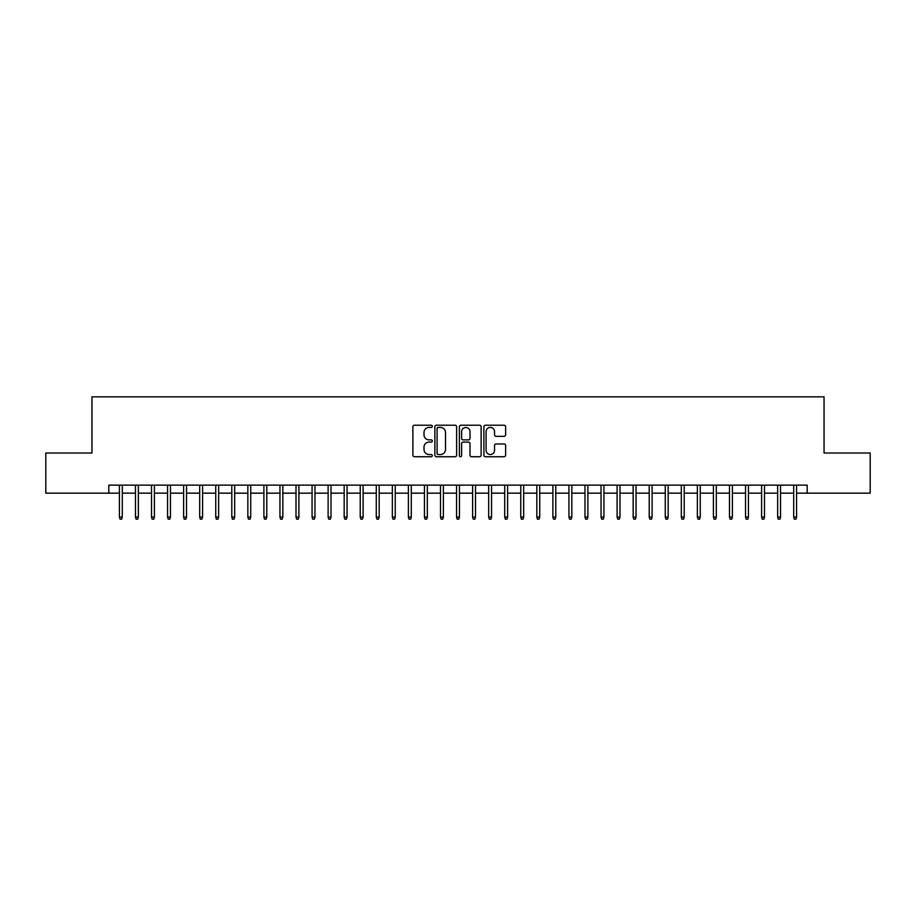 <?xml version="1.0" encoding="UTF-8"?>
<svg xmlns="http://www.w3.org/2000/svg" width="916" height="916" viewBox="0 0 916 916"><rect width="100%" height="100%" fill="white"/><g stroke="black" fill="none" stroke-linecap="round" stroke-linejoin="round"><path stroke-width="1.37" d="M432.318 426.329A1.099 1.099 0 0 0 431.207 425.219L414.467 425.219A1.58 1.58 0 0 0 412.887 426.799L412.887 455.16A1.58 1.58 0 0 0 414.467 456.74L431.207 456.74A1.099 1.099 0 0 0 432.318 455.641A1.099 1.099 0 0 0 431.207 454.531L429.043 454.531A5.038 5.038 0 0 1 424.005 449.493L424.005 447.123A5.038 5.038 0 0 1 429.043 442.085L431.207 442.085A1.099 1.099 0 0 0 432.318 440.985A1.099 1.099 0 0 0 431.207 439.875L429.043 439.875A5.038 5.038 0 0 1 424.005 434.837L424.005 432.478A5.038 5.038 0 0 1 429.043 427.429L431.207 427.429A1.099 1.099 0 0 0 432.318 426.329M504.052 436.337A1.58 1.58 0 0 0 505.632 434.757L505.632 426.799A1.58 1.58 0 0 0 504.052 425.219L485.457 425.219A1.58 1.58 0 0 0 483.888 426.799L483.888 455.16A1.58 1.58 0 0 0 485.457 456.74L504.052 456.74A1.58 1.58 0 0 0 505.632 455.16L505.632 445.554A1.58 1.58 0 0 0 504.052 443.974L496.094 443.974A1.58 1.58 0 0 0 494.525 445.554L494.525 450.317A4.214 4.214 0 0 1 490.3 454.531A4.214 4.214 0 0 1 486.087 450.317L486.087 431.642A4.214 4.214 0 0 1 490.3 427.429A4.214 4.214 0 0 1 494.525 431.642L494.525 434.757A1.58 1.58 0 0 0 496.094 436.337L504.052 436.337M108.809 493.163L45.8 493.163L45.8 453.019L91.955 453.019L91.955 396.834L824.045 396.834L824.045 453.019L870.2 453.019L870.2 493.163L807.191 493.163L807.191 485.137L108.809 485.137L108.809 493.163L119.412 493.163M456.626 426.799A1.58 1.58 0 0 0 455.046 425.219L436.451 425.219A1.58 1.58 0 0 0 434.871 426.799L434.871 455.16A1.58 1.58 0 0 0 436.451 456.74L455.046 456.74A1.58 1.58 0 0 0 456.626 455.16L456.626 426.799M460.954 425.219L479.549 425.219A1.58 1.58 0 0 1 481.129 426.799L481.129 455.16A1.58 1.58 0 0 1 479.549 456.74L471.591 456.74A1.58 1.58 0 0 1 470.011 455.16L470.011 443.665A1.58 1.58 0 0 0 468.442 442.085L463.164 442.085A1.58 1.58 0 0 0 461.584 443.665L461.584 455.641A1.099 1.099 0 0 1 460.485 456.74A1.099 1.099 0 0 1 459.374 455.641L459.374 426.799A1.58 1.58 0 0 1 460.954 425.219M122.297 493.163L135.465 493.163M138.35 493.163L151.518 493.163M154.403 493.163L167.571 493.163M170.468 493.163L183.624 493.163M186.52 493.163L199.688 493.163M202.573 493.163L215.741 493.163M218.626 493.163L231.794 493.163M234.679 493.163L247.847 493.163M250.732 493.163L263.9 493.163M266.785 493.163L279.952 493.163M282.849 493.163L296.005 493.163M298.902 493.163L312.07 493.163M314.955 493.163L328.123 493.163M331.008 493.163L344.176 493.163M347.061 493.163L360.228 493.163M363.114 493.163L376.281 493.163M379.167 493.163L392.334 493.163M395.231 493.163L408.387 493.163M411.284 493.163L424.452 493.163M427.337 493.163L440.504 493.163M443.39 493.163L456.557 493.163M459.443 493.163L472.61 493.163M475.496 493.163L488.663 493.163M491.549 493.163L504.716 493.163M507.613 493.163L520.769 493.163M523.666 493.163L536.833 493.163M539.719 493.163L552.886 493.163M555.772 493.163L568.939 493.163M571.824 493.163L584.992 493.163M587.877 493.163L601.045 493.163M603.93 493.163L617.098 493.163M619.995 493.163L633.151 493.163M636.048 493.163L649.215 493.163M652.1 493.163L665.268 493.163M668.153 493.163L681.321 493.163M684.206 493.163L697.374 493.163M700.259 493.163L713.427 493.163M716.312 493.163L729.48 493.163M732.376 493.163L745.532 493.163M748.429 493.163L761.597 493.163M764.482 493.163L777.65 493.163M780.535 493.163L793.703 493.163M796.588 493.163L807.191 493.163M438.18 427.429A1.099 1.099 0 0 0 437.081 428.528L437.081 453.431A1.099 1.099 0 0 0 438.18 454.531L440.47 454.531A5.038 5.038 0 0 0 445.508 449.493L445.508 432.478A5.038 5.038 0 0 0 440.47 427.429L438.18 427.429M470.011 431.722A4.214 4.214 0 0 0 465.797 427.509A4.214 4.214 0 0 0 461.584 431.722L461.584 438.306A1.58 1.58 0 0 0 463.164 439.875L468.442 439.875A1.58 1.58 0 0 0 470.011 438.306L470.011 431.722M119.412 517.082L120.053 519.166L121.656 519.166L122.297 517.082L119.412 517.082L119.412 485.137M122.297 517.082L122.297 485.137M135.465 517.082L136.106 519.166L137.709 519.166L138.35 517.082L135.465 517.082L135.465 485.137M138.35 517.082L138.35 485.137M151.518 517.082L152.159 519.166L153.762 519.166L154.403 517.082L151.518 517.082L151.518 485.137M154.403 517.082L154.403 485.137M167.571 517.082L168.212 519.166L169.826 519.166L170.468 517.082L167.571 517.082L167.571 485.137M170.468 517.082L170.468 485.137M183.624 517.082L184.265 519.166L185.879 519.166L186.52 517.082L183.624 517.082L183.624 485.137M186.52 517.082L186.52 485.137M199.688 517.082L200.329 519.166L201.932 519.166L202.573 517.082L199.688 517.082L199.688 485.137M202.573 517.082L202.573 485.137M215.741 517.082L216.382 519.166L217.985 519.166L218.626 517.082L215.741 517.082L215.741 485.137M218.626 517.082L218.626 485.137M231.794 517.082L232.435 519.166L234.038 519.166L234.679 517.082L231.794 517.082L231.794 485.137M234.679 517.082L234.679 485.137M247.847 517.082L248.488 519.166L250.091 519.166L250.732 517.082L247.847 517.082L247.847 485.137M250.732 517.082L250.732 485.137M263.9 517.082L264.541 519.166L266.144 519.166L266.785 517.082L263.9 517.082L263.9 485.137M266.785 517.082L266.785 485.137M279.952 517.082L280.594 519.166L282.208 519.166L282.849 517.082L279.952 517.082L279.952 485.137M282.849 517.082L282.849 485.137M296.005 517.082L296.647 519.166L298.261 519.166L298.902 517.082L296.005 517.082L296.005 485.137M298.902 517.082L298.902 485.137M312.07 517.082L312.711 519.166L314.314 519.166L314.955 517.082L312.07 517.082L312.07 485.137M314.955 517.082L314.955 485.137M328.123 517.082L328.764 519.166L330.367 519.166L331.008 517.082L328.123 517.082L328.123 485.137M331.008 517.082L331.008 485.137M344.176 517.082L344.817 519.166L346.42 519.166L347.061 517.082L344.176 517.082L344.176 485.137M347.061 517.082L347.061 485.137M360.228 517.082L360.87 519.166L362.473 519.166L363.114 517.082L360.228 517.082L360.228 485.137M363.114 517.082L363.114 485.137M376.281 517.082L376.923 519.166L378.526 519.166L379.167 517.082L376.281 517.082L376.281 485.137M379.167 517.082L379.167 485.137M392.334 517.082L392.975 519.166L394.59 519.166L395.231 517.082L392.334 517.082L392.334 485.137M395.231 517.082L395.231 485.137M408.387 517.082L409.028 519.166L410.643 519.166L411.284 517.082L408.387 517.082L408.387 485.137M411.284 517.082L411.284 485.137M424.452 517.082L425.093 519.166L426.696 519.166L427.337 517.082L424.452 517.082L424.452 485.137M427.337 517.082L427.337 485.137M440.504 517.082L441.146 519.166L442.749 519.166L443.39 517.082L440.504 517.082L440.504 485.137M443.39 517.082L443.39 485.137M456.557 517.082L457.199 519.166L458.801 519.166L459.443 517.082L456.557 517.082L456.557 485.137M459.443 517.082L459.443 485.137M472.61 517.082L473.251 519.166L474.854 519.166L475.496 517.082L472.61 517.082L472.61 485.137M475.496 517.082L475.496 485.137M488.663 517.082L489.304 519.166L490.907 519.166L491.549 517.082L488.663 517.082L488.663 485.137M491.549 517.082L491.549 485.137M504.716 517.082L505.357 519.166L506.972 519.166L507.613 517.082L504.716 517.082L504.716 485.137M507.613 517.082L507.613 485.137M520.769 517.082L521.41 519.166L523.025 519.166L523.666 517.082L520.769 517.082L520.769 485.137M523.666 517.082L523.666 485.137M536.833 517.082L537.474 519.166L539.077 519.166L539.719 517.082L536.833 517.082L536.833 485.137M539.719 517.082L539.719 485.137M552.886 517.082L553.527 519.166L555.13 519.166L555.772 517.082L552.886 517.082L552.886 485.137M555.772 517.082L555.772 485.137M568.939 517.082L569.58 519.166L571.183 519.166L571.824 517.082L568.939 517.082L568.939 485.137M571.824 517.082L571.824 485.137M584.992 517.082L585.633 519.166L587.236 519.166L587.877 517.082L584.992 517.082L584.992 485.137M587.877 517.082L587.877 485.137M601.045 517.082L601.686 519.166L603.289 519.166L603.93 517.082L601.045 517.082L601.045 485.137M603.93 517.082L603.93 485.137M617.098 517.082L617.739 519.166L619.353 519.166L619.995 517.082L617.098 517.082L617.098 485.137M619.995 517.082L619.995 485.137M633.151 517.082L633.792 519.166L635.406 519.166L636.048 517.082L633.151 517.082L633.151 485.137M636.048 517.082L636.048 485.137M649.215 517.082L649.856 519.166L651.459 519.166L652.1 517.082L649.215 517.082L649.215 485.137M652.1 517.082L652.1 485.137M665.268 517.082L665.909 519.166L667.512 519.166L668.153 517.082L665.268 517.082L665.268 485.137M668.153 517.082L668.153 485.137M681.321 517.082L681.962 519.166L683.565 519.166L684.206 517.082L681.321 517.082L681.321 485.137M684.206 517.082L684.206 485.137M697.374 517.082L698.015 519.166L699.618 519.166L700.259 517.082L697.374 517.082L697.374 485.137M700.259 517.082L700.259 485.137M713.427 517.082L714.068 519.166L715.671 519.166L716.312 517.082L713.427 517.082L713.427 485.137M716.312 517.082L716.312 485.137M729.48 517.082L730.121 519.166L731.735 519.166L732.376 517.082L729.48 517.082L729.48 485.137M732.376 517.082L732.376 485.137M745.532 517.082L746.174 519.166L747.788 519.166L748.429 517.082L745.532 517.082L745.532 485.137M748.429 517.082L748.429 485.137M761.597 517.082L762.238 519.166L763.841 519.166L764.482 517.082L761.597 517.082L761.597 485.137M764.482 517.082L764.482 485.137M777.65 517.082L778.291 519.166L779.894 519.166L780.535 517.082L777.65 517.082L777.65 485.137M780.535 517.082L780.535 485.137M793.703 517.082L794.344 519.166L795.947 519.166L796.588 517.082L793.703 517.082L793.703 485.137M796.588 517.082L796.588 485.137"/></g></svg>
